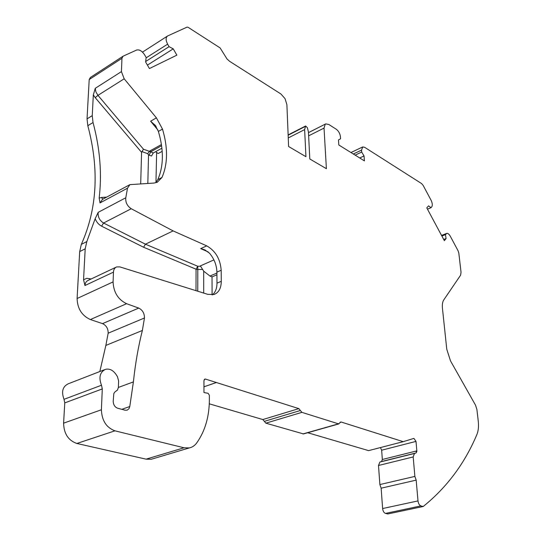 <?xml version="1.0" encoding="UTF-8"?>
<svg xmlns="http://www.w3.org/2000/svg" width="541" height="541" viewBox="0 0 541 541"><rect width="100%" height="100%" fill="white"/><g stroke="black" fill="none" stroke-linecap="round" stroke-linejoin="round"><path stroke-width="0.81" d="M413.784 438.42L403.234 441.672L341.033 421.98L338.504 423.846L301.885 412.357L298.848 408.624L205.492 379.072L204.877 379.045L203.95 380.627L203.957 392.536L208.109 393.314L209.367 395.228L209.381 399.272C209.36 416.489 205.12 431.069 196.66 443.018C194.692 445.669 192.231 447.306 189.289 447.928L184.041 447.779L114.942 430.825C106.367 427.633 101.857 420.607 101.404 409.76L102.29 388.925L101.492 385.239C98.557 377.361 99.916 372.052 105.563 369.307C109.593 368.462 113.116 370.22 116.132 374.582L117.417 376.604L118.614 380.938L118.371 387.505L117.485 390.027L114.8 392.056L113.813 393.584L113.204 401.26C113.36 404.796 114.841 407.116 117.64 408.218L125.113 410.206L127.196 410.146L129.001 408.678L129.779 406.534L133.397 381.905C135.324 363.647 138.313 346.504 142.364 330.483L144.467 317.986C144.461 313.286 142.547 309.986 138.726 308.086L126.587 303.697C118.073 299.586 113.569 292.323 113.076 281.908L113.461 272.143C113.644 269.486 114.699 267.741 116.633 266.923L119.906 266.909L207.839 294.365L214.053 294.473C218.76 292.634 221.174 288.258 221.289 281.334L221.195 270.257C220.282 258.95 215.46 250.821 206.736 245.871L173.106 230.899L131.247 208.731C127.196 206.02 125.384 202.361 125.796 197.769L98.205 212.336L95.148 218.713L86.817 241.584L81.326 244.37L79.689 251.599L85.194 248.833L86.817 241.584M413.906 438.393L416.002 441.395L416.841 450.869L416.847 451.532L416.144 451.708L416.137 451.052L416.841 450.869M416.178 480.131L381.141 488.192L382.622 508.533C382.967 511.177 383.927 512.8 385.49 513.409L387.863 513.95L423.224 506.491L420.891 505.916C419.349 505.28 418.382 503.61 417.997 500.912L416.178 480.131L414.879 476.411L413.182 456.942L414.467 453.473L416.083 452.939L416.847 451.532M423.224 506.491C446.893 487.34 464.787 463.339 476.905 434.491C478.393 430.907 478.832 426.362 478.224 420.857L476.905 409.483L475.505 405.128L450.518 360.921L446.771 349.243L442.45 308.377C442.092 304.644 442.538 301.81 443.789 299.883L460.601 275.18L461.033 272.218L458.829 253.174L458.058 250.754L450.349 236.322C449.118 234.165 447.907 233.191 446.724 233.401L445.459 234.652L446.082 238.547L444.371 240.684L426.781 207.886L428.58 205.871L431.028 207.676L431.725 206.885C432.672 205.357 432.435 203.105 431.015 200.123L423.17 185.441L421.608 183.582L364.675 147.328L362.707 146.949L361.544 150.114L361.692 152.062L364.039 155.95L364.411 160.887L338.808 144.981L338.483 139.936L340.58 138.773L340.451 136.792C339.985 133.526 338.592 131.003 336.272 129.238L328.8 124.477L325.716 123.909L308.471 132.653M308.634 135.832L324.032 128.095L325.269 124.173M324.032 128.095L326.392 168.704L309.804 158.966L308.438 131.95L307.389 127.737L305.645 125.972L304.624 129.603L305.949 156.701L288.603 146.516L286.899 104.711L285.039 98.638L280.948 94.006L229.715 61.383L227.01 58.962L220.119 47.926L188.072 27.287L187.105 27.104L167.588 35.977C165.634 37.532 165.647 40.257 167.622 44.166L169.062 46.675L173.248 48.846L176.866 55.148L149.431 68.545L145.624 62.012L146.144 57.461L144.643 54.878C142.033 50.928 139.335 49.326 136.548 50.07L123.084 56.19L121.955 58.293L89.204 79.554L90.428 77.437M155.93 182.459L157.776 179.68L161.975 177.462C167.852 163.842 168.021 147.713 162.489 129.089L156.403 117.843L124.187 78.803L121.427 71.615L121.955 58.293M161.975 177.462L157.221 182.303L153.975 183.061L129.887 184.637L127.507 188.187L125.796 197.769M216.326 382.507L203.95 386.808M403.234 441.672L368.597 450.626L307.707 432.732M381.141 488.192L379.877 484.56L378.497 465.49L379.87 462.068L381.527 461.527L382.345 459.492L381.655 450.207L380.438 447.569M85.194 248.833L83.557 279.724L84.964 285.526C85.174 282.916 86.256 281.192 88.21 280.366L116.011 267.22M197.756 291.214L197.796 269.506L196.058 269.202L197.763 266.26L145.448 244.187L143.608 247.257L101.6 226.179C98.712 224.637 96.562 222.148 95.148 218.713M216.921 274.801L212.018 276.904L209.949 276.045L203.693 271.169L200.373 265.888L213.918 259.903M203.693 271.169L203.707 293.073M212.403 294.831C215.419 292.323 216.948 288.434 216.975 283.153L216.907 272.109C216.664 265.083 214.182 258.754 209.455 253.134L204.451 249.746L200.697 248.617L208.17 251.903M101.6 226.179L103.561 223.027L145.448 244.187L173.106 230.899M93.032 122.523L87.811 125.701L87.033 118.864L92.241 115.659L93.032 122.523C100.024 148.674 102.066 173.871 99.152 198.121L100.031 202.902L102.472 199.372L129.421 184.887M156.613 152.697L155.97 182.412M147.821 183.399L148.538 154.936L151.521 156.024L153.218 153.015L161.908 148.207M157.911 130.016L150.614 121.211L155.274 125.356L158.385 131.429C163.889 149.992 163.686 166.08 157.776 179.68M212.018 276.904L212.099 294.865M150.587 151.947L149.417 151.345L149.83 151L150.756 151.764L149.208 154.861M148.538 154.936L147.686 153.678L149.417 151.345L143.46 149.208L141.586 152.359L140.687 183.791M92.241 115.659L93.336 94.898L95.25 88.318L95.885 91.882L97.948 95.351L95.223 97.657L141.586 152.359M147.423 65.103L173.248 48.846M145.685 61.491L169.062 46.675M359.718 157.972L364.039 155.95M355.16 155.145L361.692 152.062M427.458 209.151L431.028 207.676M443.715 239.467L446.082 238.547M441.882 236.045L445.459 234.652M353.327 154.002L361.544 150.114M304.624 129.603L288.252 137.935M87.033 118.864L89.204 79.554M87.811 125.701C99.388 169.252 97.231 208.806 81.326 244.37M126.587 303.697L90.374 319.542C81.874 315.66 77.444 308.654 77.099 298.51L79.689 251.599M90.374 319.542L102.519 323.626C106.334 325.418 108.214 328.61 108.159 333.195L105.853 345.422L142.364 330.483M99.842 371.525L105.853 345.422M118.378 387.437L133.397 381.905M153.353 458.653L151.379 459.241L146.097 459.16L76.876 443.471C68.322 440.475 63.892 433.706 63.595 423.163L64.771 402.896L64.021 399.319C61.187 391.704 62.621 386.517 68.328 383.765L104.433 369.746M303.481 433.929L265.854 423.163L262.831 419.552L209.286 403.816M216.407 382.528L205.174 386.389M162.192 151.338L158.222 153.522L155.558 151.723M382.622 508.533L417.997 500.912M205.492 379.072L204.248 379.512M203.95 386.761L205.1 386.362M381.655 450.207L416.002 441.395M382.345 459.492L416.137 451.052M381.527 461.527L416.083 452.939M379.87 462.068L414.467 453.473M413.182 456.942L378.497 465.49M379.877 484.56L414.879 476.411M121.793 409.321L129.779 406.534M84.964 285.526L113.461 272.143M83.557 279.724L86.851 278.317L91.091 279M89.887 279.575L89.718 278.601M143.608 247.257L196.058 269.202L195.998 290.666M202.422 269.486L197.796 269.506L197.763 266.26L200.542 266.253M131.247 208.731L103.561 223.027C99.517 220.424 97.732 216.86 98.205 212.336M216.914 273.049L209.949 276.045M216.975 283.153L221.289 281.334M216.907 272.109L221.195 270.257M200.697 248.617L206.736 245.871M127.507 188.187L100.031 202.902M99.152 198.121L101.363 197.485L106.645 197.127M102.864 199.156L101.363 197.485M141.843 151.575L147.686 153.678M124.187 78.803L97.948 95.351L143.46 149.208M153.218 153.015L150.756 151.764L161.597 145.739M149.83 151L161.421 144.548M95.223 97.657L93.336 94.898M158.385 131.429L162.489 129.089M156.403 117.843L150.614 121.211M121.427 71.615L95.25 88.318M385.49 513.409L420.891 505.916M441.632 235.578L446.136 233.82M288.143 135.216L305.307 126.445M146.097 57.867L167.622 44.166M77.099 298.51L113.076 281.908M102.519 323.626L138.726 308.086M108.159 333.195L144.467 317.986M64.021 399.319L101.492 385.239M64.771 402.896L102.29 388.925M63.595 423.163L101.404 409.76M76.876 443.471L114.942 430.825M146.097 459.16L184.041 447.779M300.363 410.497L264.346 421.358M301.885 412.357L265.854 423.163M262.831 419.552L298.848 408.624M341.033 421.98L340.093 422.25M338.504 423.846L302.899 433.943M205.796 250.361L204.444 249.766M155.247 125.384L156.065 126.364M441.551 235.423L446.582 233.455M350.96 152.528L362.538 147.024M325.472 124.038L308.471 132.619M288.13 134.919L305.584 125.999M142.499 52.119L167.338 36.139M122.875 56.325L90.374 77.471M151.379 459.241L189.289 447.928M303.352 433.97L338.957 423.873"/></g></svg>
